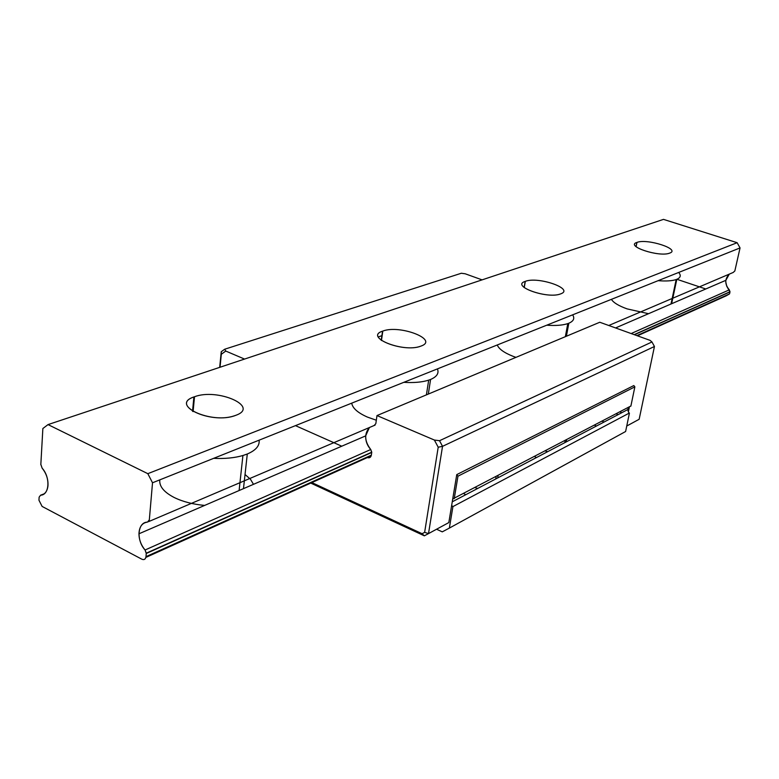 <?xml version="1.0" encoding="UTF-8"?>
<svg xmlns="http://www.w3.org/2000/svg" width="779" height="779" viewBox="0 0 779 779"><rect width="100%" height="100%" fill="white"/><g stroke="black" fill="none" stroke-linecap="round" stroke-linejoin="round"><path stroke-width="1.17" d="M498.102 475.502L497.674 477.946L498.102 475.502M566.645 439.629L566.206 441.927L566.645 439.629M224.722 349.216L225.764 351.056L221.324 354.26L221.255 351.719L224.722 349.216L461.324 273.254L465.209 273.789L482.084 279.865L465.209 273.789L461.324 273.254L224.722 349.216L225.764 351.056L244.548 359.07L225.764 351.056L221.324 354.26L221.255 351.719L224.722 349.216M630.708 406.093L452.726 498.95L448.821 522.582L428.518 533.596L442.53 446.328L654.448 346.489L639.15 419.287L626.754 426.016L639.15 419.287L654.448 346.489L651.965 341.971L439.522 440.71L442.53 446.328L438.207 447.214L442.53 446.328L654.448 346.489L651.965 341.971L439.522 440.71L434.37 440.038L376.987 415.567L599.781 322.253L376.987 415.567L375.829 423.659L376.987 415.567L434.37 440.038L438.207 447.214L424.633 532.349L428.518 533.596L424.351 535.825L422.091 533.703L424.633 532.349L438.207 447.214L434.37 440.038L439.522 440.71L442.53 446.328L428.518 533.596L424.351 535.825L422.091 533.703L311.863 482.581L422.091 533.703L424.633 532.349L428.518 533.596L448.821 522.582L451.684 505.259L452.716 506.701L629.257 413.094L628.361 411.896L629.257 413.094L452.716 506.701L451.684 505.259L456.757 474.615L457.964 476.183L456.757 474.615L633.814 385.556L456.757 474.615L452.726 498.95L454.274 498.453M454.235 498.638L457.964 476.183L634.866 386.851L633.814 385.556L634.866 386.851L630.863 406.151L634.866 386.851L457.964 476.183L454.235 498.638M375.829 423.659L374.154 425.49L375.829 423.659M219.688 367.357L221.255 351.719L219.688 367.357M221.324 354.26L220.019 367.25L221.324 354.26M628.361 411.896L627.786 409.559L628.634 407.174L628.361 411.896L629.432 406.765L628.361 411.896M370.746 449.502L371.758 452.18L371.34 455.179C370.794 457.468 369.46 458.256 367.347 457.575C369.46 458.256 370.794 457.468 371.34 455.179L371.729 452.463L370.746 449.502C364.514 441.284 364.066 433.952 369.402 427.515L365.672 435.87C365.517 441.021 367.211 445.559 370.746 449.502L145.069 549.993L370.746 449.502M341.757 446.201L295.465 425.636L341.757 446.201M625.615 431.508L629.413 413.152L625.615 431.508L449.356 528.084L452.891 506.778L449.356 528.084L625.615 431.508M594.28 425.159L596.461 426.025L594.28 425.159M601.924 421.157L604.095 422.014L601.924 421.157M381.895 335.661L378.273 336.937L381.895 335.661M616.033 413.776L618.175 414.613L616.033 413.776M621.846 412.685L619.704 411.848L621.846 412.685M545.076 450.914L547.666 451.664L545.076 450.914M651.965 341.971L650.076 340.365L599.781 322.253L650.076 340.365L651.965 341.971M442.268 531.853L449.356 528.084L442.268 531.853L436.561 529.233L442.268 531.853M424.351 535.825L310.743 483.087L424.351 535.825M534.433 456.484L536.468 457.555L534.433 456.484M474.976 487.615L477.712 488.433L474.976 487.615M463.661 493.535L465.754 494.714L463.661 493.535M729.534 293.897L729.981 291.921L729.319 289.846C724.645 284.257 724.636 279.018 729.29 274.12L725.843 280.313L725.755 281.784L726.71 286.175L729.981 291.921L634.437 334.736L729.981 291.921L729.534 293.897L726.164 295.825L636.881 335.613L729.534 293.897M676.893 279.281L705.774 288.98L676.893 279.281M149.305 520.148L152.518 482.776L147.815 473.671L737.138 242.707L663.504 219.376L737.138 242.707L740.05 247.926L737.138 242.707L147.815 473.671L48.035 424.594L663.504 219.376L48.035 424.594L42.864 428.518L40.82 464.693M734.811 271.082L740.05 247.926L152.518 482.776L147.815 473.671L48.035 424.594L42.864 428.518M733.253 272.436L734.704 271.043L733.253 272.436L608.769 325.495M259.095 440.174C259.797 445.724 255.863 450.33 247.294 453.991L243.476 488.647L247.294 453.991C238.335 457.507 227.117 458.958 213.66 458.334C224.79 458.88 234.547 457.935 242.921 455.511L247.294 453.991C255.863 450.33 259.797 445.724 259.095 440.174M245.034 474.499L250.478 479.26L253.477 484.324L250.478 479.26L245.034 474.499M636.102 246.7L636.969 242.405C647.222 238.267 681.158 249.27 669.677 253.117C659.414 257.489 624.758 246.018 636.969 242.405C647.222 238.267 681.158 249.27 669.677 253.117L669.434 253.204C658.791 257.313 625.079 246.047 636.871 242.435L636.102 246.7M572.633 314.852C574.921 318.348 573.656 321.143 568.826 323.227L566.391 336.236L568.826 323.227C563.694 325.223 556.323 325.875 546.731 325.203C555.612 325.836 562.633 325.31 567.794 323.616L568.826 323.227C573.656 321.143 574.921 318.348 572.633 314.852M524.238 287.587L525.328 281.346C538.347 276.175 574.97 289.009 560.637 293.887L560.237 294.024C546.654 299.107 510.576 285.951 525.173 281.404L525.328 281.346C538.347 276.175 574.97 289.009 560.637 293.887C547.52 299.37 510.109 285.922 525.328 281.346L524.238 287.587M381.467 340.501L382.801 331.075C399.831 324.405 439.424 339.722 420.991 346.09L420.251 346.343C402.392 352.77 364.027 337.073 382.528 331.172L382.801 331.075C399.831 324.405 439.424 339.722 420.991 346.09C403.717 353.208 363.248 337.025 382.801 331.075L381.467 340.501M193.095 411.604L194.507 396.754C217.643 387.835 260.429 406.696 235.735 415.343L234.051 415.918C209.639 424.039 169.958 404.895 193.893 396.978L194.507 396.754C217.643 387.835 260.429 406.696 235.735 415.343C212.073 424.945 168.41 404.817 194.507 396.754L193.095 411.604M678.665 272.465C681.245 275.367 680.632 277.655 676.815 279.31L671.634 303.722L676.815 279.31L676.182 279.554C672.034 280.937 666.016 281.316 658.119 280.674C666.493 281.346 672.725 280.888 676.815 279.31C680.632 277.655 681.245 275.367 678.665 272.465M437.428 368.895C439.171 373.219 436.892 376.744 430.583 379.451L428.323 394.057L430.583 379.451L428.684 380.142C422.14 382.226 413.834 382.956 403.795 382.333C415.003 383.005 423.932 382.041 430.583 379.451C436.892 376.744 439.171 373.219 437.428 368.895M38.96 500.225L42.124 506.438L141.866 559.215C144.154 560.14 145.527 559.283 145.994 556.654L371.34 455.179L145.994 556.654L146.277 553.178L145.069 549.993C141.106 545.193 139.061 539.789 138.954 533.79C139.295 526.731 142.129 522.845 147.455 522.115L149.149 520.06L147.455 522.115C137.532 522.144 136.062 540.285 145.069 549.993L146.267 553.489L371.729 452.463L146.267 553.489L145.994 556.654C145.527 559.283 144.154 560.14 141.866 559.215L42.124 506.438L38.96 500.225L39.125 497.168L38.96 500.225M145.868 557.413L371.193 455.842M637.446 335.817L726.164 295.825M367.376 417.067C357.727 412.773 352.507 408.138 351.728 403.142C352.507 408.138 357.727 412.773 367.376 417.067L376.325 420.222L367.376 417.067M627.027 308.864C618.682 305.845 613.472 302.68 611.398 299.35C613.472 302.68 618.682 305.845 627.027 308.864L648.537 313.703L627.027 308.864M631.156 333.558L729.319 289.846L631.156 333.558M148.448 521.696L375.108 425.091M513.127 356.334C504.149 352.78 498.862 348.992 497.265 344.97C498.862 348.992 504.149 352.78 513.127 356.334L515.961 357.357L513.127 356.334M42.134 468.16C46.448 473.554 48.386 479.523 47.938 486.067C47.159 491.598 44.705 494.636 40.596 495.191L44.169 493.837L40.596 495.191L39.125 497.168L40.596 495.191C49.505 495.113 50.586 477.361 42.134 468.16L40.966 464.771M174.253 497.538C182.802 501.695 192.929 504.325 204.653 505.415C192.929 504.325 182.802 501.695 174.253 497.538C163.921 492.182 159.101 486.291 159.792 479.864M452.258 501.812L627.786 409.559M564.794 442.667L565.233 440.369M495.736 478.958L496.165 476.524M426.415 394.856L428.684 380.142M671.001 303.995L676.182 279.554M146.277 553.178L371.758 452.18M634.184 334.639L730.02 291.716M193.893 396.978L192.54 411.273M138.954 533.79L365.672 435.87M615.566 327.94L725.843 280.313M382.528 331.172L381.233 340.335M525.173 281.404L524.111 287.49M565.35 336.674L567.794 323.616M636.871 242.435L636.034 246.631M239.104 490.536L242.921 455.511"/></g></svg>
